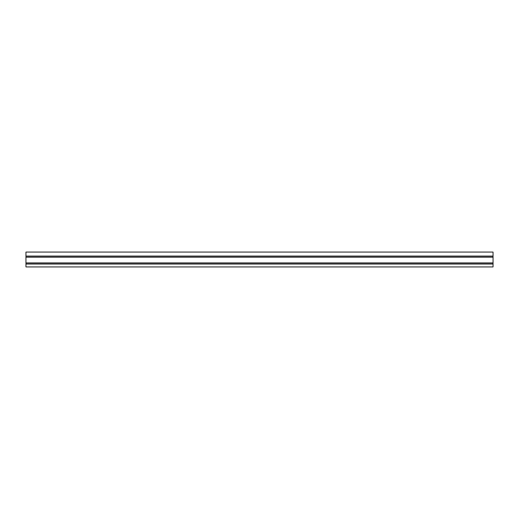 <?xml version="1.0" encoding="UTF-8"?>
<svg xmlns="http://www.w3.org/2000/svg" width="519" height="519" viewBox="0 0 519 519"><rect width="100%" height="100%" fill="white"/><g stroke="black" fill="none" stroke-linecap="round" stroke-linejoin="round"><path stroke-width="0.78" d="M493.05 252.072L25.95 252.072L25.95 266.928L493.05 266.928L493.05 252.072M25.95 256.075L493.05 256.075M25.95 264.041L493.05 264.041M25.95 263.042L493.05 263.042M25.95 262.925L493.05 262.925M25.95 257.19L493.05 257.19M25.95 257.074L493.05 257.074"/></g></svg>
